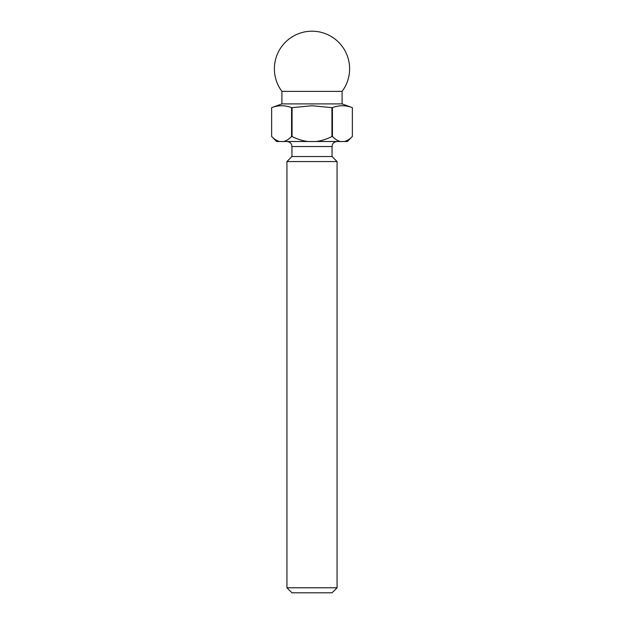 <?xml version="1.0" encoding="UTF-8"?>
<svg xmlns="http://www.w3.org/2000/svg" width="624" height="624" viewBox="0 0 624 624"><rect width="100%" height="100%" fill="white"/><g stroke="black" fill="none" stroke-linecap="round" stroke-linejoin="round"><path stroke-width="0.94" d="M332.054 592.8L291.946 592.8L286.931 587.785L337.069 587.785L332.054 592.8M281.915 91.369A37.604 37.604 0 0 1 312 31.2A37.604 37.604 0 0 1 342.085 91.369L281.915 91.369L281.915 103.904L271.635 107.648C278.281 105.121 284.926 105.121 291.572 107.648L291.572 136.5L292.063 136.5L292.063 107.648L291.572 107.648M342.085 91.369L342.085 103.904L281.915 103.904M286.931 141.515C290.48 141.835 291.541 144.386 291.431 144.323L291.946 146.531L332.054 146.531L332.054 156.554L291.946 156.554L286.931 161.569L286.931 587.785M332.054 156.554L337.069 161.569L286.931 161.569M292.063 107.648L312 105.729L331.937 107.648L331.937 136.5L332.428 136.5L332.428 107.648L331.937 107.648M332.428 107.648C339.074 105.121 345.719 105.121 352.365 107.648L352.365 136.5C349.885 139.066 347.264 140.735 344.503 141.515L276.65 141.515L271.635 136.5L271.635 107.648L271.635 136.5C274.115 139.066 276.744 140.735 279.497 141.515M342.085 103.904L352.365 107.648L352.365 136.5L347.35 141.515L344.503 141.515L345.805 141.11M346.671 140.735L348.52 139.69M277.329 140.735L278.179 141.102M291.572 136.5C289.091 139.066 286.471 140.735 283.702 141.515M307.796 141.515C302.258 140.735 297.016 139.066 292.063 136.5M331.937 136.5C326.968 139.066 321.727 140.743 316.204 141.515M340.298 141.515C337.537 140.735 334.916 139.066 332.428 136.5M337.069 161.569L337.069 587.785M291.946 146.531L291.946 156.554M332.054 146.531L332.569 144.323C332.459 144.386 333.52 141.835 337.069 141.515"/></g></svg>
